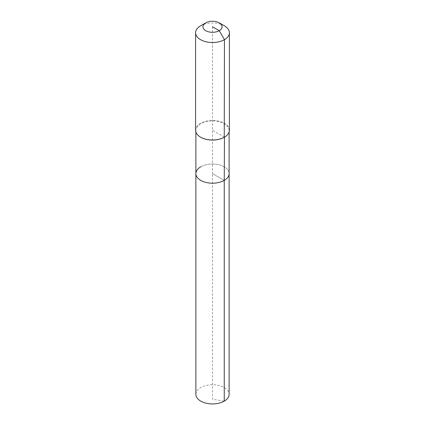 <?xml version="1.0" encoding="UTF-8"?>
<svg xmlns="http://www.w3.org/2000/svg" width="425" height="425" viewBox="0 0 425 425"><rect width="100%" height="100%" fill="white"/><g stroke="black" fill="none" stroke-linecap="round" stroke-linejoin="round"><path stroke-width="0.32" stroke-dasharray="2.12 1.59" d="M195.883 394.342A16.617 9.594 180 0 1 200.749 387.558A16.617 9.594 180 0 1 218.859 385.48A16.617 9.594 180 0 1 229.117 394.342M200.749 166.818A16.617 9.594 180 0 1 218.859 164.735A16.617 9.594 180 0 1 229.117 173.602A16.617 9.594 180 0 0 218.859 164.735A16.617 9.594 180 0 0 200.749 166.818A16.617 9.594 180 0 0 195.883 173.602M200.653 137.206A16.617 9.594 180 0 1 195.883 130.48A16.617 9.594 180 0 1 200.749 123.696A16.617 9.594 180 0 1 218.859 121.619A16.617 9.594 180 0 1 229.117 130.48A16.617 9.594 180 0 1 224.251 137.264M195.601 130.252A16.899 9.754 180 0 1 200.552 123.351A16.899 9.754 180 0 1 218.965 121.237A16.899 9.754 180 0 1 229.399 130.252M200.552 25.856A16.899 9.754 180 0 1 224.448 25.856M212.5 26.78L212.5 173.602L224.251 180.381L212.5 173.602L212.5 399.277L224.251 401.126M224.448 137.148L212.5 130.252M195.883 130.48L195.883 132.026M229.117 130.48L229.117 132.026"/><path stroke-width="0.64" d="M229.117 132.026L229.117 394.342A16.617 9.594 180 0 1 224.251 401.126A16.617 9.594 180 0 1 206.141 403.203A16.617 9.594 180 0 1 195.883 394.342L195.883 173.602A16.617 9.594 180 0 1 200.749 166.818M219.268 22.87A9.573 5.53 180 0 1 219.268 30.685A9.573 5.53 180 0 1 205.732 30.685A9.573 5.53 180 0 1 205.732 22.87A9.573 5.53 180 0 1 219.268 22.87L224.448 25.856A16.899 9.754 180 0 1 229.399 32.757L229.399 130.252A16.899 9.754 180 0 1 224.448 137.148L224.251 180.381A16.617 9.594 180 0 0 229.117 173.602A16.617 9.594 180 0 1 224.251 180.381A16.617 9.594 180 0 1 206.141 182.463A16.617 9.594 180 0 1 195.883 173.602A16.617 9.594 180 0 0 206.141 182.463A16.617 9.594 180 0 0 224.251 180.381L224.251 401.126M229.399 32.757A16.899 9.754 180 0 1 224.448 39.653L224.251 137.264A16.617 9.594 180 0 1 200.749 137.264A16.617 9.594 180 0 1 200.653 137.206M224.251 137.264L224.448 137.148A16.899 9.754 180 0 1 200.552 137.148A16.899 9.754 180 0 1 195.601 130.252L195.601 32.757A16.899 9.754 180 0 1 200.552 25.856L205.732 22.87L200.552 25.856M212.5 26.78L219.268 30.685L224.448 39.653A16.899 9.754 180 0 1 206.035 41.767A16.899 9.754 180 0 1 195.601 32.757M195.883 132.026L195.883 173.602"/></g></svg>
